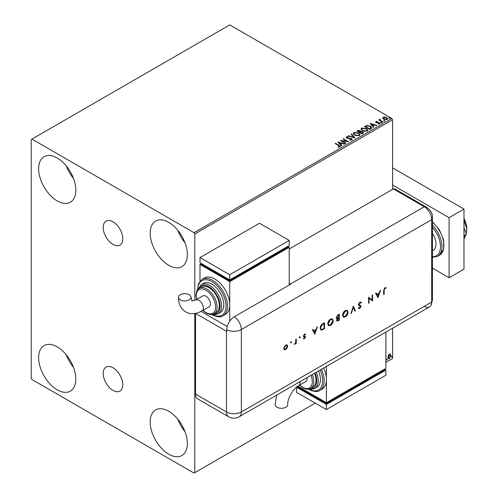 <?xml version="1.0" encoding="UTF-8"?>
<svg xmlns="http://www.w3.org/2000/svg" width="498" height="498" viewBox="0 0 498 498"><rect width="100%" height="100%" fill="white"/><g stroke="black" fill="none" stroke-linecap="round" stroke-linejoin="round"><path stroke-width="0.75" d="M112.996 221.815A13.838 7.993 -120 0 0 106.08 221.131A13.838 7.993 -120 0 0 103.958 232.217A13.838 7.993 -120 0 0 112.996 244.412A13.838 7.993 -120 0 0 119.918 245.097A13.838 7.993 -120 0 0 122.041 234.01A13.838 7.993 -120 0 0 112.996 221.815M112.996 367.779A13.838 7.993 -120 0 0 106.08 367.094A13.838 7.993 -120 0 0 103.958 378.187A13.838 7.993 -120 0 0 112.996 390.382A13.838 7.993 -120 0 0 119.918 391.067A13.838 7.993 -120 0 0 122.041 379.974A13.838 7.993 -120 0 0 112.996 367.779M168.766 454.213A26.288 15.177 60 0 1 151.591 431.044A26.288 15.177 60 0 1 155.625 409.979A26.288 15.177 60 0 1 168.766 411.28A26.288 15.177 60 0 1 185.941 434.449A26.288 15.177 60 0 1 181.913 455.514A26.288 15.177 60 0 1 168.766 454.213M185.013 431.691A26.288 15.177 60 0 1 177.805 419.204M57.226 200.918A26.288 15.177 60 0 1 40.052 177.749A26.288 15.177 60 0 1 44.085 156.683A26.288 15.177 60 0 1 57.226 157.984A26.288 15.177 60 0 1 74.401 181.154A26.288 15.177 60 0 1 70.374 202.219A26.288 15.177 60 0 1 57.226 200.918M73.474 178.396A26.288 15.177 60 0 1 66.265 165.909M168.766 265.316A26.288 15.177 60 0 1 151.591 242.146A26.288 15.177 60 0 1 155.625 221.081A26.288 15.177 60 0 1 168.766 222.382A26.288 15.177 60 0 1 185.941 245.545A26.288 15.177 60 0 1 181.913 266.617A26.288 15.177 60 0 1 168.766 265.316M185.013 242.794A26.288 15.177 60 0 1 177.805 230.306M57.226 389.816A26.288 15.177 60 0 1 40.052 366.646A26.288 15.177 60 0 1 44.085 345.581A26.288 15.177 60 0 1 57.226 346.882A26.288 15.177 60 0 1 74.401 370.051A26.288 15.177 60 0 1 70.374 391.117A26.288 15.177 60 0 1 57.226 389.816M73.474 367.294A26.288 15.177 60 0 1 66.265 354.806M392.586 189.327L392.586 119.775L194.793 233.973L194.046 232.684L391.845 118.487L229.74 24.9L31.206 139.527L31.206 378.225L31.947 379.513L194.046 473.1L194.793 472.67L194.793 313.528M388.241 355.528L389.318 354.178L390.395 354.277L390.787 355.616L389.318 358.722L388.446 358.803L387.849 357.309L388.241 355.528M390.189 354.103L390.787 355.616M385.875 356.163L385.813 356.742M385.894 362.339L392.586 358.473L392.586 328.201M194.793 300.475L194.793 233.973M194.793 472.67L315.253 403.125M386.579 359.799L386.915 359.108L387.251 359.419L386.915 360.11L386.286 359.631M386.915 359.108L387.251 359.419L386.952 359.245L386.616 359.936M391.584 356.91L391.92 356.219L392.256 356.524L391.92 357.222L391.291 356.742M391.92 356.219L392.256 356.524L391.957 356.356L391.621 357.047M382.769 118.269L383.217 117.285L384.923 117.024L386.666 117.578L387.662 118.841L387.151 119.557L383.728 119.271L382.719 118.001M380.179 119.576L380.428 120.379L382.95 121.904L382.551 122.141L378.748 119.943L379.706 120.037L379.775 119.271L380.211 119.171L380.092 119.993M379.04 120.111L379.706 120.379L379.775 119.271L380.211 119.514L380.211 119.171M375.666 122.072L375.903 121.506L377.216 121.369L377.31 121.693L376.395 121.761L376.519 122.278L379.513 122.701L379.769 123.821L378.43 123.996L378.306 123.66L379.258 123.579L379.134 122.938L376.855 122.788L376.139 122.52L375.903 121.506L375.629 121.892M376.395 121.761L376.519 122.62L376.961 122.769L376.961 122.421M380.067 123.398L379.769 123.821M378.306 124.008L379.258 123.921L379.134 122.938M371.01 128.801L369.802 129.499L364.598 126.492L366.814 125.428L370.468 126.181L371.863 127.799L371.01 128.801M362.065 133.968L356.854 130.962L357.595 130.538L360.079 130.588L360.701 131.509L362.855 131.802L363.584 132.729L362.065 133.968M360.714 131.372L360.701 131.852L362.855 132.144L362.855 131.802M355.055 138.014L348.183 135.966L348.619 135.717L353.829 137.267L351.146 134.255L351.582 134.006L355.055 138.014M345.979 143.25L345.581 143.48L340.377 140.48L346.857 141.214L342.979 138.973L343.377 138.743L348.581 141.749L342.107 141.015L345.979 143.25M338.111 147.14L339.35 146.96L338.565 145.522L335.104 143.524L335.503 143.287L339.02 145.316C340.122 145.771 340.414 146.306 339.891 146.922L338.304 147.14L338.111 146.792L339.468 146.518M340.246 146.443L339.891 146.922M194.046 232.684L31.947 139.098M337.837 141.942L344.778 143.947L344.342 144.196L342.138 143.542L340.676 144.389L341.809 145.659L341.373 145.908L337.837 141.942M351.887 139.994L349.577 140.013L351.594 139.316L351.327 140.044L351.171 138.774L346.726 138.058L346.44 136.819L348.326 136.751L348.339 137.112L346.969 137.131L347.106 137.815L351.576 138.544L352.267 139.452L351.887 139.994M346.116 137.305L346.44 136.819L346.44 137.162L348.326 137.093L348.326 136.751M346.969 137.131L347.106 138.158L348.021 138.407L348.021 138.064M354.676 135.251L353.25 133.483L353.897 132.518L358.653 132.922L360.06 134.697L359.4 135.655L354.676 135.251M362.42 130.781L360.988 129.013L361.635 128.048L366.397 128.453L367.804 130.227L367.138 131.186L362.42 130.781M370.002 123.373L376.942 125.372L376.507 125.627L374.303 124.973L372.84 125.813L373.973 127.09L373.537 127.339L370.002 123.373M380.914 122.657L380.814 122.215L381.58 122.271L381.68 122.713L380.914 122.657L380.814 122.215L380.814 122.558L381.58 122.614L381.58 122.271L381.68 122.713M383.983 120.883L383.883 120.441L384.649 120.504L384.749 120.946L383.983 120.883L383.883 120.441L383.883 120.784L384.649 120.846L384.649 120.504L384.749 120.946M388.988 117.995L388.888 117.553L389.654 117.609L389.753 118.057L388.988 117.995L388.888 117.553L388.888 117.895L389.654 117.958L389.654 117.609L389.753 118.057M391.845 118.487L392.586 119.775M335.397 143.692L335.503 143.287M335.503 143.636L340.209 146.605M339.014 147.066L339.014 146.723M338.186 142.328L344.386 144.171M341.609 145.777L340.676 144.389M339.126 142.646L340.315 144.32L341.435 143.331L339.126 142.646L340.315 143.978L341.435 143.331M340.315 144.32L340.315 143.978M340.999 140.841L346.857 141.557L346.857 141.214M343.271 139.147L343.377 138.743M343.377 139.085L347.965 141.737M345.68 143.424L342.107 141.015M351.171 139.116L351.327 140.044L349.64 140.019L349.64 139.67M346.147 137.479L346.44 137.162M346.969 137.473L347.106 138.158L346.969 137.473M348.021 138.407L349.03 138.419L349.03 138.077M349.03 138.419L351.576 138.892L351.576 138.544M351.576 138.892L352.235 139.614M348.575 136.085L348.619 135.717M348.619 136.06L353.829 137.61L353.829 137.267M351.351 134.485L351.582 134.006M351.582 134.348L354.775 137.927M353.263 133.663L353.897 132.518M353.897 132.86L358.653 133.271L358.653 132.922M358.653 133.271L360.048 134.865M353.947 133.781L355.074 135.363L358.853 135.699L359.375 134.721M358.255 133.153L354.445 132.817L353.935 133.601L355.074 135.02L358.853 135.356L359.394 134.541L358.255 133.153M358.853 135.699L358.853 135.356M355.074 135.363L355.074 135.02M357.153 131.13L360.079 130.93L360.079 130.588M360.079 130.93L360.701 131.852M362.855 132.144L363.552 132.891M362.388 133.508L362.905 132.611L362.451 132.032L360.894 131.858L359.992 132.312L361.928 133.769L362.861 132.779M359.662 132.225L360.141 131.385L359.693 130.825L357.788 131.036L359.456 132.344L360.091 131.54M359.456 132.344L359.662 131.883M357.788 131.036L359.456 132.001M361.928 133.769L362.388 133.165M359.992 132.312L361.928 133.427M361.006 129.194L361.635 128.048M361.635 128.391L366.397 128.801L366.397 128.453M366.397 128.801L367.785 130.395M361.691 129.312L362.818 130.893L366.59 131.229L367.119 130.252M365.999 128.683L362.189 128.347L361.673 129.131L362.818 130.551L366.59 130.887L367.138 130.071L365.999 128.683M366.59 131.229L366.59 130.887M362.818 130.893L362.818 130.551M364.897 126.666L366.814 125.428M366.814 125.776L370.468 126.529L370.468 126.181M370.468 126.529L371.844 127.967M371.041 128.359L370.07 126.411L367.094 125.838L365.532 126.567L369.672 129.299L371.128 127.83M365.532 126.567L369.672 128.957L371.153 127.998M369.672 129.299L369.672 128.957M370.35 123.759L376.55 125.602M373.774 127.202L372.84 125.813M371.29 124.077L372.479 125.751L373.6 124.761L371.29 124.077L372.479 125.409L373.6 124.761M372.479 125.751L372.479 125.409M375.903 121.848L376.588 121.693M377.216 121.686L377.216 121.369M376.395 122.103L376.519 122.62L376.395 122.103M376.961 122.769L378.797 122.776L378.797 122.433M378.797 122.776L379.513 123.043L379.513 122.701M379.513 123.043L380.03 123.56M379.258 123.921L379.134 123.286L379.258 123.921M380.914 123L380.814 122.558M381.58 122.614L381.68 123.062M379.146 120.055L379.146 119.713M379.706 120.379L379.775 119.613M380.179 119.918L380.428 120.379M380.428 120.721L382.651 122.078M383.983 121.232L383.883 120.784M384.649 120.846L384.749 121.288M382.769 118.611L383.217 117.285M383.217 117.628L384.923 117.366L384.923 117.024M384.923 117.366L386.666 117.92L386.666 117.578M386.666 117.92L387.637 119.01M383.684 117.895L384.132 119.389L386.685 119.632L387.014 118.929M383.373 118.238L383.684 117.553L384.132 119.047L386.685 119.29L387.039 118.761L386.267 117.814L383.684 117.553M386.685 119.632L386.685 119.29M384.132 119.389L384.132 119.047M388.988 118.337L388.888 117.895M389.654 117.958L389.753 118.4M386.616 358.934L386.952 359.245M390.488 355.441L389.019 358.548L389.318 358.722M389.019 358.548L388.303 358.697M389.766 354.613L389.019 354.545L387.954 356.91L388.546 358.118M390.382 355.846L389.318 354.713L388.247 357.085L388.683 358.23L389.318 358.18L390.382 355.846M389.623 354.501L389.019 354.545M391.621 356.045L391.957 356.356M432.426 233.357A13.67 7.893 60 0 1 433.179 250.363L432.426 250.799M432.426 268.136L449.103 277.766L449.103 217.657L392.586 185.032M449.103 277.766L463.974 269.175L463.974 209.073L392.586 167.863M449.103 217.657L463.974 209.073M463.974 227.804L466.452 234.203L463.974 235.641M466.452 234.203L463.974 237.739M463.974 219.637L464.603 222.245L463.974 222.606M464.603 222.245L466.794 228.906L466.159 233.444M465.568 235.473L464.603 238.106L463.974 238.474M463.974 218.392A16.826 9.717 60 0 1 466.794 228.906A16.826 9.717 60 0 1 466.663 230.885A16.826 9.717 60 0 1 466.651 230.972M289.226 249L393.333 188.898L424.265 206.757L393.333 188.898A10.514 6.069 -60 0 1 395.611 189.377L426.549 207.236A10.514 6.069 -60 0 0 424.265 206.757A10.514 6.069 60 0 1 431.698 219.637L431.698 302.062A10.514 6.069 60 0 1 430.888 305.498A10.514 6.069 60 0 1 424.265 306.357M290.938 341.696L291.666 342.12L291.23 342.873L290.801 342.624L291.23 341.871L291.666 342.12L291.23 341.871M291.367 341.945L290.938 342.699L291.23 342.873L290.801 342.624M299.541 336.729L300.275 337.152L299.84 337.899L299.41 337.65L299.84 336.897L300.275 337.152L299.84 336.897M299.977 336.978L299.541 337.731L299.84 337.899L299.41 337.65M314.892 334.301L312.42 329.713L312.931 329.421L313.696 330.902L316.056 329.539L316.846 327.155L317.357 326.862L314.767 334.226M333.243 320.675C333.1 322.685 332.197 324.266 330.535 325.418L328.555 325.642L327.771 323.862C327.914 321.845 328.829 320.264 330.498 319.125L332.452 318.919L332.944 320.5C332.801 322.511 331.905 324.092 330.242 325.25L330.535 325.418M348.052 312.122C347.915 314.132 347.013 315.713 345.351 316.865L343.371 317.089L342.58 315.309C342.73 313.292 343.639 311.711 345.313 310.571L347.268 310.366L347.76 311.947C347.616 313.958 346.714 315.539 345.058 316.697L345.351 316.865M360.963 303.151L359.817 302.809L358.797 304.421L360.776 305.641L361.069 306.388L359.786 308.53L358.398 308.318L358.821 307.702L359.836 307.889L360.602 306.687L360.259 306.108L358.859 305.648L358.33 304.683L359.817 302.193L360.919 302.087L361.399 302.597L360.963 303.151L360.428 302.709M358.765 308.611L358.398 308.318M358.821 307.702L359.133 307.938L358.797 307.739M360.303 306.513L359.556 305.909M378.082 297.816L375.617 293.229L376.121 292.936L376.893 294.418L379.252 293.054L380.042 290.67L380.553 290.378L377.963 297.742M195.552 313.404L226.472 331.257A10.514 6.069 180 0 0 226.771 331.425L226.771 329.707A10.508 6.069 -60 0 1 234.203 316.834L290.714 284.209A10.514 6.069 -120 0 0 290.415 284.028L424.265 206.757A10.514 6.069 60 0 1 431.698 219.637L431.698 302.062A10.514 6.069 60 0 1 429.519 306.88L239.165 416.782A10.514 6.069 60 0 0 241.343 411.964L431.698 302.062A10.514 6.069 -0 0 0 432.426 299.846L430.888 305.498M384.157 290.309L384.157 294.306L383.69 294.579L383.69 290.521L384.904 287.713L386.162 287.682L385.882 288.305L384.879 288.342L384.157 290.309L383.858 290.135L384.157 294.306M372.143 295.233L372.61 294.965L372.61 300.973L369.074 298.283L369.074 303.014L368.607 303.282L368.607 297.275L372.143 299.952L372.143 295.233M353.263 306.133L355.46 310.877L354.962 311.163L353.225 307.428L351.495 313.167L350.99 313.454L353.263 306.133M339.312 314.188L339.312 320.195L337.009 321.086L336.642 320.251L337.246 318.627L336.623 318.564L336.243 317.668L337.905 314.997L339.312 314.188M322.885 323.675L324.497 322.741L324.497 328.748L321.795 330.093L320.949 329.969L320.226 328.138C320.326 326.146 321.21 324.659 322.885 323.675M305.367 334.712L304.614 334.681L303.948 335.776L305.305 336.461L305.479 337.04L304.521 338.746L303.543 338.684L305.013 337.333L303.656 336.648L303.475 336.069L304.595 334.158L305.679 334.121L305.224 334.625M303.861 338.123L304.521 338.204M304.882 337.003L303.656 336.648M305.367 333.977L305.075 334.531L304.322 334.513L303.649 335.602L305.025 336.299M296.273 339.038L296.273 343.433L295.806 343.701L295.806 343.054L294.467 344.398L295.719 342.338L295.806 339.306L296.273 339.038M287.141 348.052L285.69 349.615L284.246 349.727L283.723 348.463L285.69 345.07L287.066 344.902L287.663 346.191L287.141 348.052L286.842 347.878L285.391 349.44L285.69 349.615M195.533 394.105L226.472 411.964A10.514 6.069 120 0 0 228.644 416.782L197.712 398.923A10.514 6.069 -60 0 1 195.533 394.105L195.533 313.404M290.415 284.028L289.226 283.343M227.213 326.532L201.08 311.443L227.213 326.532M385.838 287.558L385.882 288.305M385.589 288.13L385.222 288.236M384.923 288.062L384.581 288.174L384.879 288.342M384.581 288.174L383.858 290.135M375.965 293.029L376.893 294.418M380.117 290.633L377.833 297.499M378.997 293.82L376.843 294.723L378.057 296.659L378.997 293.82L377.142 294.891L378.057 296.659M372.317 295.133L372.61 300.973M369.074 303.014L369.074 298.283M368.669 297.238L372.143 299.952M360.77 302.018L361.399 302.597M361.106 302.423L360.739 302.89M360.664 302.983L359.817 302.809M359.519 302.641L358.504 304.247L358.797 304.421M358.504 304.247L359.624 305.143M360.477 305.473L361.069 306.388M360.77 306.22L359.488 308.362L359.786 308.53M359.488 308.362L358.61 308.505M358.523 307.534L359.537 307.714M359.263 305.741L358.728 305.56M353.138 306.345L355.46 310.877M355.167 310.702L354.837 310.895M351.495 313.167L351.196 312.993L352.926 307.26L353.225 307.428M345.058 316.697L343.228 316.996M347.112 310.285L347.76 311.947M346.813 310.933L345.033 311.007L342.755 314.867L343.52 316.336M343.047 315.041L343.67 316.435L345.332 316.261L347.585 312.389L346.969 311.007L345.332 311.175L343.047 315.041L342.755 314.867M339.014 314.363L339.312 320.195M339.014 320.027L336.872 320.973M336.492 318.452L337.246 318.627M336.411 317.226L337.563 317.979L338.845 317.307L338.845 315.072L337.881 315.284L336.411 317.226L337.264 317.805M337.563 317.979L336.841 317.849M336.816 319.797L338.21 320.22L338.845 319.853L338.845 317.923L338.235 317.936L336.816 319.797L337.183 320.314M338.235 317.936L338.534 318.104L337.109 319.971L337.302 320.432L337.003 320.264M338.845 317.923L338.534 318.104M337.881 315.284L338.179 315.458L336.71 317.394M338.845 315.072L338.179 315.458M330.242 325.25L328.412 325.549M332.297 318.838L332.944 320.5M331.998 319.486L330.218 319.56L327.939 323.42L328.711 324.889M328.238 323.594L328.854 324.989L330.516 324.814L332.776 320.942L332.154 319.56L330.516 319.728L328.238 323.594L327.939 323.42M324.204 322.916L324.497 328.748M324.204 328.58L321.795 330.093M321.496 329.925L320.812 329.875M320.395 327.696L321.266 329.29L322.069 329.371L324.03 328.406L324.03 323.625L321.646 324.814L320.395 327.696L321.129 329.19M321.646 324.814L321.945 324.982L320.693 327.865M324.03 323.625L321.945 324.982M312.769 329.514L313.696 330.902M316.921 327.118L314.636 333.984M315.8 330.305L313.647 331.207L314.861 333.143L315.8 330.305L313.945 331.375L314.861 333.143M305.006 336.293L305.181 336.866L304.222 338.572L304.521 338.746M304.222 338.572L303.245 338.509M304.34 336.866L303.357 336.474M303.774 335.951L304.353 336.069L303.774 335.951M299.541 337.731L299.111 337.482M295.974 339.213L296.273 343.433M295.14 343.583L294.579 344.143L294.878 344.311M294.579 344.143L294.169 344.224M290.938 342.699L290.502 342.45M285.391 349.44L283.947 349.552M286.916 344.828L287.663 346.191M287.365 346.023L286.842 347.878M286.599 345.419L285.398 345.438L283.897 348.021L284.495 349.073M284.19 348.189L284.638 349.173L285.696 349.073L287.197 346.459L286.761 345.481L285.696 345.606L284.19 348.189L283.897 348.021M276.707 395.101L275.095 404.644A6.312 3.642 -0 0 0 276.944 407.221A6.312 3.642 -0 0 0 283.823 408.011A6.312 3.642 -0 0 0 287.713 404.644C287.352 398.643 293.322 388.303 298.7 385.62A6.312 3.642 60 0 0 300.008 382.732A6.312 3.642 60 0 0 299.927 381.698M306.992 377.621A6.312 3.642 60 0 1 307.073 378.654A6.312 3.642 60 0 1 305.766 381.543L298.7 385.62M312.265 374.577A14.722 8.497 60 0 1 310.715 388.396L312.949 387.108A14.722 8.497 -120 0 0 314.499 373.288M316.317 372.236A16.826 9.717 60 0 1 314.742 388.502L316.977 387.214A16.826 9.717 -120 0 0 318.552 370.948M321.434 369.279A21.034 12.145 60 0 1 319.822 390.426L322.05 389.137A21.034 12.145 -120 0 0 326.408 379.513A21.034 12.145 -120 0 0 323.669 367.991M326.408 366.41L326.408 402.695L385.894 368.346L385.894 332.066M385.894 370.064L326.408 404.413L326.408 409.561L385.894 375.218L385.894 370.064L384.406 369.205L384.406 370.064L326.408 403.554L326.408 402.695L297.81 386.18M326.408 403.554L298.153 387.239L298.153 386.38L296.665 387.239L326.408 404.413M326.408 409.561L296.665 392.393L296.665 387.239M180.276 299.864A6.312 3.642 180 0 1 178.433 297.294A6.312 3.642 180 0 1 182.324 293.926A6.312 3.642 180 0 1 189.203 294.716A6.312 3.642 180 0 1 191.051 297.294A6.312 3.642 180 0 1 187.155 300.655A6.312 3.642 180 0 1 180.276 299.864M195.726 299.989L202.792 295.912A6.312 3.642 60 0 1 207.654 297.599A6.312 3.642 60 0 1 210.405 303.948A6.312 3.642 60 0 1 209.104 306.836L202.032 310.92A6.312 3.642 60 0 0 203.34 308.032A6.312 3.642 60 0 0 198.876 300.3A6.312 3.642 60 0 0 195.726 299.989L192.035 300.979L191.051 297.294M208.923 287.639A14.722 8.497 -120 0 0 201.559 286.91L199.331 288.193A14.722 8.497 60 0 1 206.689 288.927A14.722 8.497 60 0 1 216.306 301.9A14.722 8.497 60 0 1 214.053 313.696L216.281 312.408A14.722 8.497 -120 0 0 218.541 300.611A14.722 8.497 -120 0 0 208.923 287.639M211.893 284.202A16.826 9.717 -120 0 0 203.483 283.368L201.254 284.657A16.826 9.717 60 0 1 209.664 285.491A16.826 9.717 60 0 1 220.658 300.319A16.826 9.717 60 0 1 218.074 313.802L220.309 312.514A16.826 9.717 -120 0 0 222.886 299.03A16.826 9.717 -120 0 0 211.893 284.202M214.868 279.048A21.034 12.145 -120 0 0 204.354 278.009L202.126 279.297A21.034 12.145 60 0 1 212.64 280.337A21.034 12.145 60 0 1 226.378 298.875A21.034 12.145 60 0 1 223.154 315.726L225.382 314.437A21.034 12.145 -120 0 0 229.74 304.807A21.034 12.145 -120 0 0 214.868 279.048M229.74 321.129L229.74 281.625L289.226 247.282L289.226 285.068M199.997 281.09L199.997 264.457L201.485 263.598L201.485 264.457L229.74 280.766L287.738 247.282L287.738 246.423L289.226 247.282M199.997 264.457L229.74 281.625M199.997 257.584L229.74 274.759L289.226 240.41L259.483 223.241L199.997 257.584L199.997 262.739L229.74 279.907L229.74 280.766M289.226 240.41L289.226 245.564L229.74 279.907L229.74 274.759M339.02 145.665L339.02 145.316M357.595 130.881L357.595 130.538M365.389 126.38L365.389 126.038M370.101 129.05L370.101 128.708M377.752 122.763L377.752 122.421M381.673 121.512L381.673 121.17M432.426 221.741L439.441 229.877L443.6 239.968L443.712 249.243L439.541 255.194A21.034 12.145 -120 0 0 443.326 240.54A21.034 12.145 -120 0 0 432.426 222.226M432.426 256.763A19.982 11.535 -120 0 0 440.475 246.684A19.982 11.535 -120 0 0 432.426 227.312M432.426 225.146A21.034 12.145 60 0 1 437.605 256.308L432.426 257.341M234.203 316.834A10.514 6.069 60 0 1 241.343 329.539L431.698 219.637A10.514 6.069 -0 0 0 432.426 217.414L432.426 299.846M226.771 329.707A10.514 6.069 -0 0 0 241.343 329.539L241.343 411.964A10.514 6.069 -0 0 1 226.472 411.964L226.472 331.257M308.791 389.087A19.982 11.535 -120 0 0 321.135 387.338A19.982 11.535 -120 0 0 320.158 370.02M310.024 388.739A15.774 9.107 -120 0 0 315.035 372.971M299.703 385.041A13.67 7.893 -120 0 0 302.61 387.239A13.67 7.893 -120 0 0 310.989 386.485A13.67 7.893 -120 0 0 310.982 375.318M212.123 314.381A19.982 11.535 -120 0 0 226.024 305.965A19.982 11.535 -120 0 0 211.893 281.625A19.982 11.535 -120 0 0 197.768 289.519M213.356 314.033A15.774 9.107 -120 0 0 219.842 303.35A15.774 9.107 -120 0 0 208.923 286.78A15.774 9.107 -120 0 0 198.683 288.628M203.035 310.341A13.67 7.893 -120 0 0 205.948 312.539A13.67 7.893 -120 0 0 215.615 306.955A13.67 7.893 -120 0 0 205.948 290.209A13.67 7.893 -120 0 0 196.729 299.41M346.776 137.398L346.776 137.741M359.394 134.541L359.394 134.883M353.935 133.601L353.935 133.943M360.141 131.385L360.141 131.727M362.905 132.611L362.905 132.96M367.138 130.071L367.138 130.414M361.673 129.131L361.673 129.474M376.27 121.948L376.27 122.29M379.426 123.33L379.426 123.678M387.039 118.761L387.039 119.103M439.541 255.194L437.605 256.308M432.426 217.414C432.638 213.636 430.677 210.243 426.549 207.236M228.644 416.782A10.514 10.514 0 0 0 239.165 416.782M319.822 390.426C317.78 392.187 314.095 391.858 308.779 389.436L308.299 389.15M314.742 388.502L311.287 389.38L308.953 389.056M310.715 388.396C308.916 389.654 306.282 389.43 302.828 387.718L299.497 385.159M202.032 310.92C195.913 314.244 190.479 314.574 185.729 311.91C181.042 309.127 178.608 304.253 178.433 297.294M202.126 279.297L198.553 283.474L197.469 289.917M211.631 314.45L212.111 314.736C217.352 317.158 221.031 317.487 223.154 315.726M201.254 284.657L197.88 289.394M199.331 288.193L197.046 290.589L196.523 291.784L195.969 295.308L196.523 299.528M202.829 310.459L206.166 313.018C209.633 314.73 212.266 314.954 214.053 313.696M212.291 314.356L214.638 314.68L218.074 313.802"/></g></svg>
